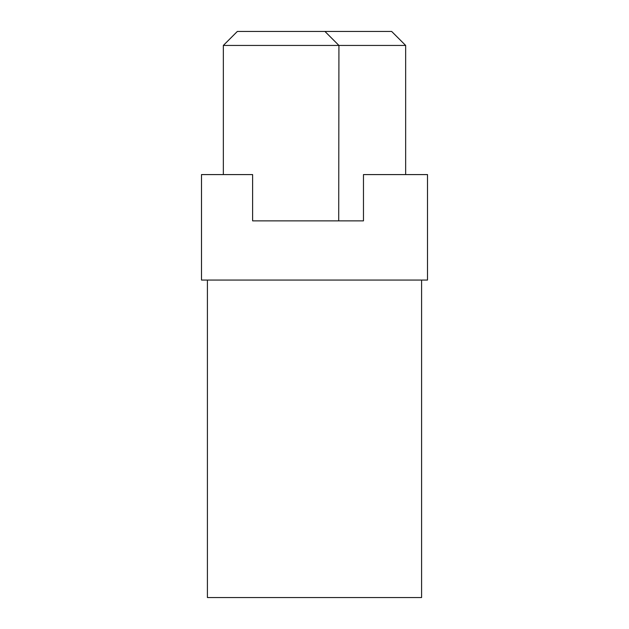 <?xml version="1.0" encoding="UTF-8"?>
<svg xmlns="http://www.w3.org/2000/svg" width="629" height="629" viewBox="0 0 629 629"><rect width="100%" height="100%" fill="white"/><g stroke="black" fill="none" stroke-linecap="round" stroke-linejoin="round"><path stroke-width="0.94" d="M338.716 220.865L338.929 45.437L324.941 31.45L237.337 31.45L223.342 45.437L223.342 174.587M207.413 280.062L207.413 597.55L421.587 597.55L421.587 280.062M427.508 280.062L427.508 174.587L363.468 174.587L363.468 220.865L252.614 220.865L252.614 174.587L201.492 174.587L201.492 280.062L427.508 280.062M252.614 220.865L277.373 220.865M363.468 220.865L338.929 220.865M223.342 45.437L405.658 45.437L405.658 174.587M405.658 45.437L391.663 31.45L324.941 31.45"/></g></svg>
